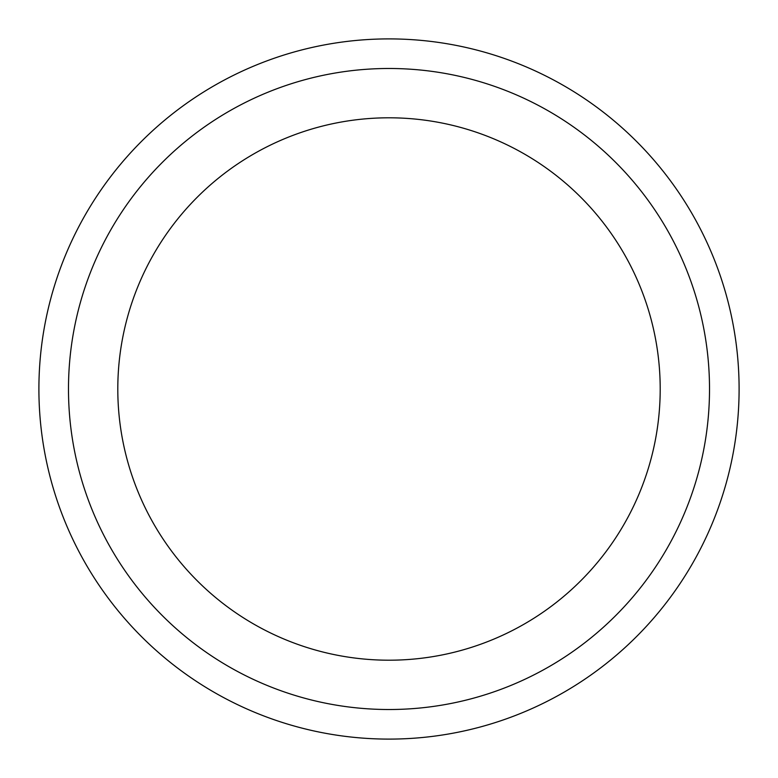<?xml version="1.0" encoding="UTF-8"?>
<svg xmlns="http://www.w3.org/2000/svg" width="778" height="778" viewBox="0 0 778 778"><rect width="100%" height="100%" fill="white"/><g stroke="black" fill="none" stroke-linecap="round" stroke-linejoin="round"><path stroke-width="1.17" d="M739.1 389A350.1 350.1 0 0 1 389 739.1A350.1 350.1 0 0 1 38.9 389A350.1 350.1 0 0 1 389 38.9A350.1 350.1 0 0 1 739.1 389M709.517 389A320.517 320.517 0 0 1 389 709.517A320.517 320.517 0 0 1 68.483 389A320.517 320.517 0 0 1 389 68.483A320.517 320.517 0 0 1 709.517 389M660.201 389A271.201 271.201 0 0 1 389 660.201A271.201 271.201 0 0 1 117.799 389A271.201 271.201 0 0 1 389 117.799A271.201 271.201 0 0 1 660.201 389"/></g></svg>
